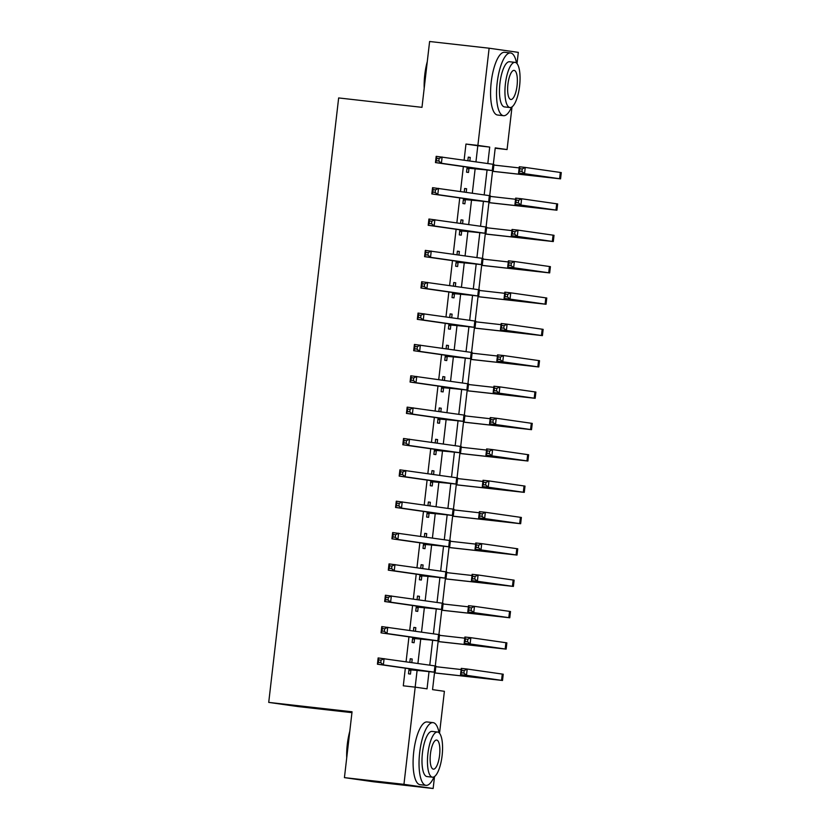 <?xml version="1.0" encoding="UTF-8"?>
<svg xmlns="http://www.w3.org/2000/svg" width="830" height="830" viewBox="0 0 830 830"><rect width="100%" height="100%" fill="white"/><g stroke="black" fill="none" stroke-linecap="round" stroke-linejoin="round"><path stroke-width="1.25" d="M351.951 712.648L297.908 706.558L268.723 702.398L338.65 97.94L421.982 107.34L429.608 41.5L489.129 48.213L518.314 52.373L517.017 63.599M512.017 106.873L507.068 149.566L495.24 147.875L493.342 164.299M495.199 148.228L507.068 149.566M434.567 672.269L432.555 689.626L444.392 691.307L439.537 733.253M434.526 776.538L433.146 788.5L403.951 784.34L415.197 687.147L427.035 688.838L429.017 671.709M403.951 784.34L344.429 777.627L373.625 781.787L433.146 788.5M475.953 161.819L477.81 145.748L465.972 144.057L464.115 160.128M463.368 166.571L460.484 191.481M459.747 197.924L456.863 222.834M456.116 229.277L453.232 254.177M452.485 260.63L449.611 285.53M448.864 291.973L445.98 316.884M445.233 323.327L442.349 348.237M441.602 354.68L438.728 379.59M437.981 386.033L435.096 410.933M434.349 417.386L431.465 442.286M430.718 448.729L427.844 473.639M427.097 480.082L424.213 504.993M423.466 511.436L420.582 536.346M419.845 542.789L416.961 567.689M416.214 574.142L413.33 599.042M412.583 605.485L409.709 630.395M408.962 636.838L406.077 661.749M405.331 668.192L403.297 685.808L415.197 687.147M415.166 687.147L417.106 670.381M417.915 663.44L420.737 639.027M421.536 632.087L424.358 607.685M425.168 600.733L427.99 576.331M428.799 569.38L431.621 544.978M432.42 538.027L435.242 513.625M436.051 506.684L438.873 482.272M439.672 475.331L442.504 450.929M443.303 443.977L446.125 419.575M446.934 412.624L449.756 388.222M450.555 381.271L453.377 356.869M454.186 349.928L457.008 325.516M457.818 318.575L460.64 294.173M461.439 287.221L464.261 262.82M465.07 255.868L467.892 231.466M468.701 224.515L471.523 200.113M472.322 193.172L475.144 168.76M469.832 160.947L470.247 157.41L468.276 157.129L467.861 160.667M467.114 167.11L466.533 172.184L468.504 172.464L468.981 168.366M466.211 192.29L466.616 188.763L464.644 188.483L464.24 192.01M463.493 198.463L462.901 203.537L464.873 203.817L465.35 199.719M462.58 223.644L462.995 220.116L461.013 219.836L460.608 223.363M459.862 229.806L459.281 234.88L461.252 235.16L461.719 231.072M458.949 254.997L459.364 251.469L457.392 251.189L456.977 254.717M456.23 261.16L455.649 266.233L457.621 266.513L458.098 262.425M455.328 286.35L455.732 282.823L453.761 282.532L453.356 286.07M452.609 292.513L452.018 297.586L453.989 297.866L454.467 293.779M451.696 317.703L452.111 314.165L450.13 313.885L449.725 317.423M448.978 323.866L448.397 328.939L450.368 329.22L450.835 325.121M448.076 349.046L448.48 345.519L446.509 345.239L446.094 348.766M445.357 355.219L444.766 360.293L446.737 360.573L447.214 356.475M444.444 380.399L444.849 376.872L442.878 376.592L442.473 380.119M441.726 386.562L441.135 391.636L443.116 391.916L443.583 387.828M440.813 411.753L441.228 408.225L439.257 407.945L438.842 411.473M438.095 417.915L437.514 422.989L439.485 423.269L439.962 419.181M437.192 443.106L437.597 439.578L435.626 439.288L435.221 442.826M434.474 449.269L433.883 454.342L435.854 454.622L436.331 450.534M433.561 474.459L433.966 470.921L431.994 470.641L431.59 474.179M430.843 480.622L430.251 485.695L432.233 485.975L432.7 481.877M429.93 505.802L430.345 502.275L428.373 501.994L427.958 505.522M427.211 511.975L426.63 517.049L428.602 517.329L429.079 513.231M426.309 537.155L426.713 533.628L424.742 533.348L424.338 536.875M423.591 543.318L422.999 548.391L424.97 548.672L425.448 544.584M422.678 568.509L423.093 564.981L421.111 564.701L420.706 568.228M419.959 574.671L419.378 579.745L421.35 580.025L421.816 575.937M419.057 599.862L419.461 596.334L417.49 596.044L417.075 599.582M416.338 606.025L415.747 611.098L417.718 611.378L418.196 607.29M415.425 631.215L415.83 627.677L413.859 627.397L413.454 630.935M412.707 637.378L412.116 642.451L414.087 642.731L414.564 638.633M411.794 662.558L412.209 659.03L410.238 658.75L409.823 662.278M409.076 668.731L408.495 673.794L410.466 674.085L410.933 669.986M344.429 777.627L352.045 711.787L268.723 702.398M465.972 144.057L477.883 145.395L489.129 48.213M487.812 163.51L489.71 147.086L477.883 145.395M429.774 665.131L432.638 640.355M433.405 633.778L436.269 609.013M437.026 602.424L439.9 577.659M440.657 571.071L443.521 546.306M444.289 539.718L447.152 514.953M447.91 508.375L450.783 483.6M451.541 477.022L454.404 452.257M455.172 445.669L458.036 420.903M458.793 414.315L461.656 389.55M462.424 382.962L465.288 358.197M466.045 351.619L468.919 326.844M469.676 320.266L472.54 295.501M473.308 288.913L476.171 264.148M476.928 257.559L479.802 232.794M480.56 226.206L483.423 201.441M484.191 194.863L487.054 170.088M492.605 170.648L489.71 195.652M488.974 202.001L486.079 227.005M485.343 233.355L482.458 258.348M481.722 264.708L478.827 289.701M478.09 296.061L475.196 321.054M474.47 327.404L471.575 352.408M470.838 358.757L467.944 383.761M467.207 390.11L464.323 415.104M463.586 421.464L460.692 446.457M459.955 452.817L457.06 477.81M456.324 484.16L453.439 509.164M452.703 515.513L449.808 540.517M449.072 546.866L446.177 571.86M445.44 578.22L442.556 603.213M441.819 609.573L438.925 634.566M438.188 640.916L435.294 665.919M477.81 145.748L489.71 147.086M468.265 157.192L470.247 157.41M464.634 188.545L466.616 188.763M461.013 219.888L462.995 220.116M457.382 251.241L459.364 251.469M453.751 282.594L455.732 282.823M450.13 313.948L452.111 314.165M446.499 345.301L448.48 345.519M442.878 376.644L444.849 376.872M439.246 407.997L441.228 408.225M435.615 439.35L437.597 439.578M431.994 470.703L433.966 470.921M428.363 502.057L430.345 502.275M424.732 533.4L426.713 533.628M421.111 564.753L423.093 564.981M417.48 596.106L419.461 596.334M413.848 627.459L415.83 627.677M410.228 658.812L412.209 659.03M467 168.085L486.94 169.953L435.46 162.587L436.186 156.32L493.943 164.413L493.217 170.679L469.707 168.148L466.896 168.988M467.892 160.439L468.431 160.74M439.101 158.53L436.725 158.26L436.435 160.761L438.811 161.03L439.101 158.53L442.131 156.995L441.404 163.261L493.217 170.679M438.811 161.03L441.404 163.261L435.46 162.587L436.435 160.761M467.736 167.868L469.707 168.148M436.725 158.26L436.186 156.32M492.532 171.26L554.284 178.139L518.574 173.024L519.3 166.757L525.255 167.421L524.529 173.698L560.561 178.865L492.522 171.312M493.86 165.056L519.175 167.909M522.226 168.957L519.85 168.687L519.559 171.198L521.935 171.468L522.226 168.957L525.255 167.421L561.277 172.588L560.561 178.865M521.935 171.468L524.529 173.698L518.574 173.024L519.559 171.198M519.85 168.687L519.3 166.757M463.379 199.439L482.676 201.192L431.828 193.94L432.555 187.673L490.312 195.766L489.586 202.032L466.087 199.501L463.275 200.341M464.261 191.792L464.8 192.093M435.48 189.873L433.094 189.614L432.804 192.114L435.19 192.384L435.48 189.873L438.51 188.348L437.784 194.614L489.586 202.032M435.19 192.384L437.784 194.614L431.828 193.94L432.804 192.114M464.115 199.221L466.087 199.501M433.094 189.614L432.555 187.673M459.747 230.792L479.055 232.545L428.197 225.293L428.923 219.027L486.681 227.109L485.955 233.386L462.455 230.854L459.644 231.695M460.64 223.146L461.169 223.446M431.849 221.226L429.473 220.956L429.183 223.467L431.559 223.737L431.849 221.226L434.879 219.691L434.152 225.968L485.955 233.386M431.559 223.737L434.152 225.968L428.197 225.293L429.183 223.467M460.484 230.574L462.455 230.854M429.473 220.956L428.923 219.027M456.127 262.145L475.424 263.899L424.576 256.646L425.302 250.38L483.06 258.462L482.334 264.728L458.824 262.207L456.023 263.048M457.008 254.488L457.548 254.8M428.218 252.579L425.842 252.31L425.551 254.82L427.927 255.09L428.218 252.579L431.247 251.044L430.521 257.321L482.334 264.728M427.927 255.09L430.521 257.321L424.576 256.646L425.551 254.82M456.853 261.927L458.824 262.207M425.842 252.31L425.302 250.38M488.901 202.603L550.663 209.492L514.953 204.377L515.679 198.111L521.624 198.775L520.908 205.052L556.93 210.208L488.901 202.665M490.24 196.409L515.544 199.262M518.594 200.31L516.219 200.04L515.928 202.551L518.314 202.821L518.594 200.31L521.624 198.775L557.656 203.941L556.93 210.208M518.314 202.821L520.908 205.052L514.953 204.377L515.928 202.551M516.219 200.04L515.679 198.111M485.28 233.956L547.032 240.835L511.322 235.73L512.048 229.454L518.003 230.128L517.277 236.394L553.299 241.561L485.27 234.019M486.608 227.752L511.913 230.605M514.974 231.663L512.587 231.394L512.297 233.904L514.683 234.174L514.974 231.663L518.003 230.128L554.025 235.295L553.299 241.561M514.683 234.174L517.277 236.394L511.322 235.73L512.297 233.904M512.587 231.394L512.048 229.454M481.649 265.31L543.401 272.188L507.701 267.073L508.417 260.807L514.372 261.481L513.646 267.748L549.678 272.914L481.639 265.372M482.987 259.105L508.292 261.958M511.342 263.017L508.966 262.747L508.676 265.247L511.052 265.517L511.342 263.017L514.372 261.481L550.404 266.648L549.678 272.914M511.052 265.517L513.646 267.748L507.701 267.073L508.676 265.247M508.966 262.747L508.417 260.807M452.495 293.498L472.436 295.356L420.945 288L421.671 281.723L479.429 289.815L478.703 296.082L455.203 293.561L452.392 294.391M453.377 285.842L453.917 286.153M424.597 283.933L422.211 283.663L421.92 286.174L424.306 286.443L424.597 283.933L427.626 282.397L426.9 288.664L478.703 296.082M424.306 286.443L426.9 288.664L420.945 288L421.92 286.174M453.232 293.27L455.203 293.561M422.211 283.663L421.671 281.723M478.018 296.663L539.78 303.541L504.069 298.427L504.796 292.16L510.751 292.834L510.025 299.101L546.047 304.268L478.018 296.715M479.356 290.459L504.661 293.312M507.721 294.36L505.335 294.1L505.045 296.601L507.431 296.87L507.721 294.36L510.751 292.834L546.773 298.001L546.047 304.268M507.431 296.87L510.025 299.101L504.069 298.427L505.045 296.601M505.335 294.1L504.796 292.16M424.192 88.239A30.803 9.721 -83.6 0 1 424.773 74.773A30.803 9.721 -83.6 0 1 427.284 61.576M426.869 65.165A31.561 9.96 96.4 0 0 425.251 74.814A31.561 9.96 96.4 0 0 424.618 84.608M516.551 63.101A31.561 9.96 96.4 0 0 510.554 52.964A31.561 9.96 96.4 0 0 497.16 82.927A31.561 9.96 96.4 0 0 503.478 115.692A31.561 9.96 96.4 0 0 511.581 107.153M510.554 52.964L504.599 52.3A31.561 9.96 96.4 0 0 491.204 82.253A31.561 9.96 96.4 0 0 497.533 115.017L503.478 115.692M509.952 107.527L504.474 106.914A22.721 7.169 -83.6 0 1 499.919 83.322A22.721 7.169 -83.6 0 1 509.568 61.752L515.036 62.364A22.721 7.169 96.4 0 0 505.397 83.934A22.721 7.169 96.4 0 0 509.952 107.527A22.721 7.169 96.4 0 0 519.601 85.957A22.721 7.169 96.4 0 0 515.036 62.364M507.919 84.297A14.649 4.617 96.4 0 0 510.855 99.496A14.649 4.617 96.4 0 0 517.069 85.604A14.649 4.617 96.4 0 0 514.133 70.394A14.649 4.617 96.4 0 0 507.919 84.297M346.712 757.894A30.803 9.721 -83.6 0 1 347.293 744.427A30.803 9.721 -83.6 0 1 349.793 731.24M349.378 734.83A31.561 9.96 96.4 0 0 347.77 744.479A31.561 9.96 96.4 0 0 347.137 754.273M439.06 732.755A31.561 9.96 96.4 0 0 433.073 722.629A31.561 9.96 96.4 0 0 419.669 752.582A31.561 9.96 96.4 0 0 425.998 785.356A31.561 9.96 96.4 0 0 434.1 776.807M433.073 722.629L427.118 721.955A31.561 9.96 96.4 0 0 413.724 751.918A31.561 9.96 96.4 0 0 420.053 784.682L425.998 785.356M432.471 777.191L426.994 776.569A22.721 7.169 -83.6 0 1 422.439 752.976A22.721 7.169 -83.6 0 1 432.077 731.406L437.555 732.029A22.721 7.169 96.4 0 0 427.907 753.599A22.721 7.169 96.4 0 0 432.471 777.191A22.721 7.169 96.4 0 0 442.11 755.622A22.721 7.169 96.4 0 0 437.555 732.029M430.438 753.951A14.649 4.617 96.4 0 0 433.374 769.161A14.649 4.617 96.4 0 0 439.589 755.259A14.649 4.617 96.4 0 0 436.653 740.059A14.649 4.617 96.4 0 0 430.438 753.951M448.864 324.841L468.805 326.709L417.314 319.343L418.04 313.076L475.798 321.169L475.082 327.435L451.572 324.904L448.76 325.744M449.756 317.195L450.285 317.496M420.966 315.286L418.59 315.016L418.299 317.517L420.675 317.786L420.966 315.286L423.995 313.75L423.269 320.017L475.082 327.435M420.675 317.786L423.269 320.017L417.314 319.343L418.299 317.517M449.601 324.623L451.572 324.904M418.59 315.016L418.04 313.076M474.397 328.016L536.149 334.895L500.438 329.78L501.164 323.513L507.12 324.177L506.393 330.454L542.415 335.621L474.387 328.068M475.725 321.812L501.03 324.665M504.09 325.713L501.704 325.443L501.413 327.954L503.8 328.224L504.09 325.713L507.12 324.177L543.142 329.344L542.415 335.621M503.8 328.224L506.393 330.454L500.438 329.78L501.413 327.954M501.704 325.443L501.164 323.513M445.243 356.195L464.541 357.948L413.693 350.696L414.419 344.429L472.177 352.522L471.45 358.788L447.951 356.257L445.139 357.097M446.125 348.548L446.665 348.849M417.345 346.629L414.959 346.369L414.668 348.87L417.054 349.139L417.345 346.629L420.364 345.104L419.648 351.37L471.45 358.788M417.054 349.139L419.648 351.37L413.693 350.696L414.668 348.87M445.969 355.977L447.951 356.257M414.959 346.369L414.419 344.429M470.766 359.359L532.518 366.248L496.817 361.133L497.544 354.867L503.488 355.531L502.762 361.807L538.795 366.964L470.766 359.421M472.104 353.165L497.409 356.018M500.459 357.066L498.083 356.796L497.793 359.307L500.168 359.577L500.459 357.066L503.488 355.531L539.521 360.697L538.795 366.964M500.168 359.577L502.762 361.807L496.817 361.133L497.793 359.307M498.083 356.796L497.544 354.867M441.612 387.548L460.92 389.301L410.062 382.049L410.788 375.783L468.545 383.865L467.819 390.142L444.32 387.61L441.508 388.45M442.494 379.901L443.033 380.202M413.714 377.982L411.327 377.712L411.037 380.223L413.423 380.493L413.714 377.982L416.743 376.447L416.017 382.723L467.819 390.142M413.423 380.493L416.017 382.723L410.062 382.049L411.037 380.223M442.349 387.33L444.32 387.61M411.327 377.712L410.788 375.783M467.145 390.712L528.897 397.591L493.186 392.486L493.912 386.209L499.868 386.884L499.141 393.15L535.163 398.317L467.134 390.774M468.473 384.508L493.777 387.361M496.838 388.419L494.452 388.15L494.161 390.66L496.548 390.93L496.838 388.419L499.868 386.884L535.889 392.051L535.163 398.317M496.548 390.93L499.141 393.15L493.186 392.486L494.161 390.66M494.452 388.15L493.912 386.209M437.981 418.901L457.289 420.654L406.441 413.402L407.167 407.136L464.925 415.218L464.198 421.484L440.689 418.963L437.877 419.804M438.873 411.244L439.402 411.556M410.082 409.335L407.706 409.065L407.416 411.576L409.792 411.846L410.082 409.335L413.112 407.8L412.386 414.077L464.198 421.484M409.792 411.846L412.386 414.077L406.441 413.402L407.416 411.576M438.717 418.683L440.689 418.963M407.706 409.065L407.167 407.136M463.514 422.065L525.265 428.944L489.555 423.829L490.281 417.563L496.236 418.237L495.51 424.504L531.532 429.67L463.503 422.128M464.842 415.861L490.146 418.714M493.207 419.773L490.831 419.503L490.54 422.003L492.916 422.273L493.207 419.773L496.236 418.237L532.258 423.404L531.532 429.67M492.916 422.273L495.51 424.504L489.555 423.829L490.54 422.003M490.831 419.503L490.281 417.563M434.36 450.254L454.301 452.111L402.809 444.756L403.536 438.479L461.293 446.571L460.567 452.838L437.068 450.317L434.256 451.147M435.242 442.598L435.781 442.909M406.461 440.689L404.075 440.419L403.785 442.93L406.171 443.199L406.461 440.689L409.491 439.153L408.765 445.42L460.567 452.838M406.171 443.199L408.765 445.42L402.809 444.756L403.785 442.93M435.096 450.026L437.068 450.317M404.075 440.419L403.536 438.479M459.882 453.419L521.634 460.297L485.934 455.182L486.66 448.916L492.605 449.59L491.879 455.857L527.911 461.024L459.882 453.471M461.221 447.214L486.525 450.068M489.576 451.115L487.2 450.856L486.909 453.356L489.285 453.626L489.576 451.115L492.605 449.59L528.637 454.757L527.911 461.024M489.285 453.626L491.879 455.857L485.934 455.182L486.909 453.356M487.2 450.856L486.66 448.916M430.729 481.597L450.669 483.465L399.178 476.098L399.904 469.832L457.662 477.924L456.936 484.191L433.436 481.659L430.625 482.5M431.61 473.951L432.15 474.252M402.83 472.042L400.454 471.772L400.164 474.272L402.54 474.542L402.83 472.042L405.86 470.506L405.133 476.773L456.936 484.191M402.54 474.542L405.133 476.773L399.178 476.098L400.164 474.272M431.465 481.379L433.436 481.659M400.454 471.772L399.904 469.832M456.261 484.772L518.013 491.651L482.303 486.536L483.029 480.269L488.984 480.933L488.258 487.21L524.28 492.377L456.251 484.824M457.589 478.568L482.894 481.421M485.955 482.469L483.568 482.199L483.278 484.71L485.664 484.979L485.955 482.469L488.984 480.933L525.006 486.1L524.28 492.377M485.664 484.979L488.258 487.21L482.303 486.536L483.278 484.71M483.568 482.199L483.029 480.269M427.097 512.95L446.405 514.704L395.557 507.452L396.284 501.185L454.041 509.278L453.315 515.544L429.805 513.013L426.994 513.853M427.99 505.304L428.529 505.605M399.199 503.385L396.823 503.125L396.533 505.626L398.908 505.895L399.199 503.385L402.228 501.86L401.502 508.126L453.315 515.544M398.908 505.895L401.502 508.126L395.557 507.452L396.533 505.626M427.834 512.733L429.805 513.013M396.823 503.125L396.284 501.185M452.63 516.115L514.382 523.004L478.671 517.889L479.398 511.622L485.353 512.286L484.627 518.563L520.659 523.72L452.62 516.177M453.958 509.921L479.273 512.774M482.323 513.822L479.948 513.552L479.657 516.063L482.033 516.333L482.323 513.822L485.353 512.286L521.375 517.453L520.659 523.72M482.033 516.333L484.627 518.563L478.671 517.889L479.657 516.063M479.948 513.552L479.398 511.622M423.476 544.304L442.774 546.057L391.926 538.805L392.652 532.538L450.41 540.621L449.684 546.897L426.184 544.366L423.373 545.206M424.358 536.657L424.898 536.958M395.578 534.738L393.192 534.468L392.901 536.979L395.288 537.249L395.578 534.738L398.608 533.202L397.881 539.479L449.684 546.897M395.288 537.249L397.881 539.479L391.926 538.805L392.901 536.979M424.213 544.086L426.184 544.366M393.192 534.468L392.652 532.538M448.999 547.468L510.761 554.347L475.051 549.242L475.777 542.965L481.722 543.64L481.006 549.906L517.028 555.073L448.999 547.53M450.337 541.264L475.642 544.117M478.703 545.175L476.316 544.905L476.026 547.416L478.412 547.686L478.703 545.175L481.722 543.64L517.754 548.806L517.028 555.073M478.412 547.686L481.006 549.906L475.051 549.242L476.026 547.416M476.316 544.905L475.777 542.965M419.845 575.657L439.153 577.41L388.295 570.158L389.021 563.892L446.779 571.974L446.052 578.24L422.553 575.719L419.741 576.56M420.737 568L421.267 568.311M391.947 566.091L389.571 565.821L389.28 568.332L391.656 568.602L391.947 566.091L394.976 564.556L394.25 570.833L446.052 578.24M391.656 568.602L394.25 570.833L388.295 570.158L389.28 568.332M420.582 575.439L422.553 575.719M389.571 565.821L389.021 563.892M445.378 578.821L507.13 585.7L471.419 580.585L472.146 574.318L478.101 574.993L477.375 581.259L513.397 586.426L445.368 578.884M446.706 572.617L472.011 575.47M475.071 576.528L472.685 576.259L472.395 578.759L474.781 579.029L475.071 576.528L478.101 574.993L514.123 580.16L513.397 586.426M474.781 579.029L477.375 581.259L471.419 580.585L472.395 578.759M472.685 576.259L472.146 574.318M416.224 607.01L436.155 608.867L384.674 601.511L385.4 595.235L443.158 603.327L442.432 609.593L418.922 607.072L416.12 607.902M417.106 599.353L417.646 599.665M388.315 597.444L385.94 597.175L385.649 599.685L388.025 599.955L388.315 597.444L391.345 595.909L390.619 602.175L442.432 609.593M388.025 599.955L390.619 602.175L384.674 601.511L385.649 599.685M416.951 606.782L418.922 607.072M385.94 597.175L385.4 595.235M441.747 610.175L503.499 617.053L467.798 611.938L468.514 605.672L474.47 606.346L473.743 612.613L509.776 617.779L441.736 610.226M443.085 603.97L468.39 606.823M471.44 607.871L469.064 607.612L468.774 610.112L471.15 610.382L471.44 607.871L474.47 606.346L510.502 611.513L509.776 617.779M471.15 610.382L473.743 612.613L467.798 611.938L468.774 610.112M469.064 607.612L468.514 605.672M412.593 638.353L432.534 640.221L381.043 632.854L381.769 626.588L439.526 634.68L438.8 640.947L415.301 638.415L412.489 639.256M413.475 630.707L414.014 631.008M384.695 628.798L382.308 628.528L382.018 631.028L384.404 631.298L384.695 628.798L387.724 627.262L386.998 633.529L438.8 640.947M384.404 631.298L386.998 633.529L381.043 632.854L382.018 631.028M413.33 638.135L415.301 638.415M382.308 628.528L381.769 626.588M438.115 641.528L499.878 648.406L464.167 643.292L464.893 637.025L470.849 637.689L470.122 643.966L506.144 649.133L438.115 641.58M439.454 635.324L464.759 638.177M467.819 639.225L465.433 638.955L465.142 641.466L467.529 641.735L467.819 639.225L470.849 637.689L506.871 642.856L506.144 649.133M467.529 641.735L470.122 643.966L464.167 643.292L465.142 641.466M465.433 638.955L464.893 637.025M408.962 669.706L428.27 671.46L377.422 664.208L378.138 657.941L435.895 666.034L435.179 672.3L411.67 669.769L408.858 670.609M409.854 662.06L410.383 662.361M381.063 660.14L378.688 659.881L378.397 662.382L380.773 662.651L381.063 660.14L384.093 658.615L383.367 664.882L435.179 672.3M380.773 662.651L383.367 664.882L377.422 664.208L378.397 662.382M409.698 669.488L411.67 669.769M378.688 659.881L378.138 657.941M434.495 672.871L496.247 679.76L460.536 674.645L461.262 668.378L467.217 669.042L466.491 675.319L502.513 680.476L434.484 672.933M435.823 666.677L461.127 669.53M464.188 670.578L461.802 670.308L461.522 672.819L463.897 673.089L464.188 670.578L467.217 669.042L503.239 674.209L502.513 680.476M463.897 673.089L466.491 675.319L460.536 674.645L461.522 672.819M461.802 670.308L461.262 668.378M492.989 164.247L492.263 170.513M560.323 172.433L559.607 178.699M489.358 195.6L488.631 201.866M485.726 226.953L485 233.22M482.106 258.296L481.379 264.573M556.702 203.775L555.976 210.052M553.071 235.129L552.344 241.406M549.45 266.482L548.723 272.748M478.474 289.649L477.748 295.926M545.818 297.835L545.092 304.102M474.843 321.002L474.127 327.269M542.187 329.188L541.461 335.455M471.222 352.356L470.496 358.622M538.566 360.531L537.84 366.808M467.591 383.709L466.865 389.976M534.935 391.885L534.209 398.161M463.97 415.052L463.244 421.329M531.304 423.238L530.577 429.504M460.339 446.405L459.613 452.682M527.683 454.591L526.957 460.858M456.708 477.758L455.981 484.025M524.052 485.944L523.325 492.211M453.087 509.112L452.36 515.378M520.42 517.287L519.705 523.564M449.455 540.465L448.729 546.731M516.8 548.64L516.073 554.917M445.824 571.808L445.098 578.085M513.168 579.994L512.442 586.26M442.203 603.161L441.477 609.438M509.547 611.347L508.821 617.613M438.572 634.514L437.846 640.781M505.916 642.7L505.19 648.967M434.941 665.868L434.225 672.134M502.285 674.043L501.559 680.32"/></g></svg>
